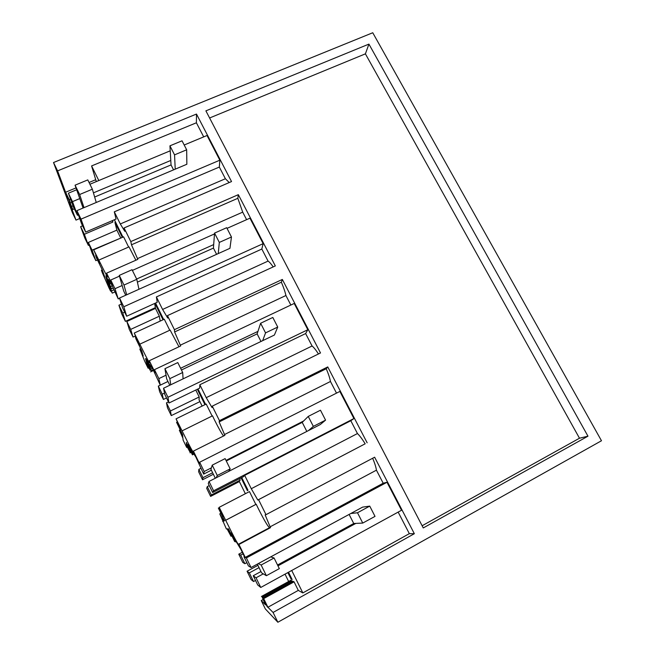 <?xml version="1.0" encoding="UTF-8"?>
<svg xmlns="http://www.w3.org/2000/svg" width="655" height="655" viewBox="0 0 655 655"><rect width="100%" height="100%" fill="white"/><g stroke="black" fill="none" stroke-linecap="round" stroke-linejoin="round"><path stroke-width="0.98" d="M80.63 226.646L84.806 238.027L88.392 245.396L84.356 234.285L80.63 226.646L82.587 225.811M89.26 245.019L88.392 245.396M97.456 259.969L95.835 260.674L92.224 253.272L88.335 242.448L92.077 250.128L95.835 260.674M92.077 250.128L120.7 238.093M112.488 220.563L112.873 222.053L84.356 234.285M112.873 222.053L112.201 220.686M115.583 222.168L114.936 222.438L116.868 230.134L88.335 242.448M116.868 230.134L120.618 237.74M128.626 247.05L123.59 236.84L93.657 249.833L100.837 264.121C105.881 274.38 108.165 278.481 107.682 276.426L106.593 273.151L112.316 284.884L110.744 280.021L114.985 288.708L118.228 298.893L109.999 281.167C110.515 282.837 109.983 282.256 108.394 279.423L109.893 283.926L111.162 283.361M135.888 260.215L129.01 246.878L98.88 260.06M114.297 211.827L116.058 219.04L85.641 232.075L81.023 219.122L219.843 160.188L219.335 167.05L114.297 211.827L120.299 223.969L124.818 231.321L124.065 227.956L130.803 241.58L131.483 244.798L137.812 259.364L106.593 273.151M114.388 219.752L122.96 237.11M122.321 237.388L114.936 222.438M219.843 160.188L207.029 135.495L184.194 145.001M170.226 150.814L89.923 184.243M76.619 189.786L68.382 193.209L72.492 201.634L77.446 215.266L73.499 207.168L68.382 193.209M170.783 160.459L93.436 192.857M79.615 198.645L72.492 201.634M94.647 197.024L171.045 164.921L169.94 145.828L174.549 154.858L186.659 149.798L186.863 164.258L76.889 210.648L81.67 223.928L85.641 232.075M81.023 219.122L76.889 210.648M203.705 136.887L196.394 122.788L91.585 165.928L98.815 180.543M91.585 165.928L96.285 181.591M68.186 198.359L72.852 209.494L69.307 202.207L75.996 220.113L72.451 212.834L53.522 162.53L57.599 170.881L65.582 192.243L75.98 187.919M79.722 218.524L75.996 220.113M72.852 209.494L74.326 208.871M71.69 206.358L73 205.809M70.568 199.177L69.234 199.734L70.445 202.993L66.573 195.051L67.858 198.49M70.445 202.993L71.763 202.436M89.055 182.483L95.417 179.838M69.234 199.734L65.582 192.243M262.966 599.62L261.255 600.569L265.324 608.921L277.859 622.25L273.07 612.45L414.345 533.71L374.627 457.206L265.995 514.666L258.561 499.659L365.171 443.795C362.256 439.071 359.685 435.657 357.45 433.544L350.802 420.723L244.675 475.374L251.274 488.712L257.792 500.027L258.561 499.659M238.346 544.305L269.532 527.684L270.531 527.635L238.952 544.477L238.346 544.305C237.102 542.88 233.589 536.298 227.817 524.549L219.188 507.322L223.24 516.451L218.352 508.059L224.55 520.774L223.625 521.069L219.777 513.888L226.384 528.953L227.089 528.913L231.027 536.273L227.432 528.888L228.464 528.822L234.711 541.628L231.248 532.883L235.62 541.849L236.447 542.053L240.999 549.57L244.675 557.11L243.971 556.758L244.397 556.529M222.692 521.372L223.273 521.069M211.401 467.85L204.18 471.518L199.652 462.233L199.505 463.617L193.405 451.115L193.389 452.13C192.791 452.016 189.721 446.317 184.17 435.043L176.056 418.848L180.42 428.607L180.551 429.705L176.555 422.287L182.565 434.617L182.835 437.335L179.355 430.196L182.925 438.228L183.105 440.086L186.7 447.455L187.273 447.168M166.043 375.2L158.854 378.623L154.474 369.649L155.219 372.826L149.315 360.717L149.848 362.845C149.856 363.959 147.195 359.096 141.865 348.272L134.234 333.059L138.893 343.416L139.45 345.39L135.421 337.112L135.978 339.028L141.816 351.006L143.216 356.001L139.834 349.066L144.632 361.061L148.12 368.233L148.693 367.963M93.657 249.833L98.594 260.739L99.56 263.539L95.646 255.507L96.588 258.193L102.254 269.819L104.71 276.967L101.427 270.228L102.27 272.644L108.902 287.692L110.605 291.18L111.178 290.926M109.893 283.926L105.905 275.747L111.547 288.896L105.84 277.18L108.206 284.131L111.506 290.91L112.259 293.145L108.984 286.431L110.605 291.18M101.427 270.228L102.27 269.86M120.299 223.969L225.394 178.741L219.335 167.05M229.234 182.548L225.394 178.741M78.404 214.856L77.446 215.266M124.065 227.956L231.526 181.558L196.484 114.052L196.394 122.788M277.859 622.25L601.478 440.75L372.752 32.75L53.522 162.53M57.599 170.881L196.484 114.052M423.269 527.938L205.891 110.851L368.929 44.106L587.969 436.181L423.269 527.938M130.803 241.58L238.338 194.666L275.329 265.922L167.459 315.62L174.418 329.678L282.346 279.448L320.508 352.963L212.269 406.141L219.458 420.666L327.754 366.923L367.144 442.796M209.608 117.982L365.4 53.841L579.487 438.22L422.131 525.752M368.929 44.106L365.4 53.841M587.969 436.181L579.487 438.22M225.738 520.25L256.22 504.26L255.818 504.432L249.465 491.577L219.188 507.322M269.532 527.684C267.854 526.505 264.104 520.119 258.275 508.526L256.22 504.26M265.995 514.666L265.136 514.863L270.122 526.825L376.428 470.167L383.191 483.218L245.248 557.397L238.952 544.477M270.122 526.825L270.531 527.635M372.654 458.254C374.775 463.249 376.027 467.228 376.428 470.167M244.675 475.374L243.431 476.693L212.654 492.544L208.298 483.603L209.027 481.45L320.27 424.546L325.568 420.133L320.467 410.21L308.243 416.416L313.336 426.38L308.505 430.556M241.744 477.56L248.016 490.251L247.418 490.693L241.097 477.896M239.534 478.699L240.229 480.099L239.19 481.204L245.355 493.714M273.07 612.45L267.911 607.259L263.695 598.605L267.404 607.062L262.164 597.163L265.521 604.86L261.255 600.569M288.519 572.233L292.122 579.519L291.033 578.995L287.864 572.593M260.96 571.537L253.231 575.745L257.726 584.972L260.755 587.461L256.048 577.8L253.231 575.745M355.845 523.402L277.957 565.855M263.294 573.846L256.048 577.8M350.802 513.512L357.491 512.767L369.748 506.118L362.592 507.126L251.037 567.533L246.354 557.937L386.999 482.26L401.531 510.253L260.755 587.461M291.721 570.472L302.831 592.922L409.334 533.653L398.158 512.095M409.334 533.653L414.345 533.71M302.831 592.922L298.295 590.392L267.911 607.259M263.695 598.605L294.07 581.837L298.295 590.392M294.07 581.837L292.998 581.312L262.942 597.892M292.351 581.665L290.877 580.256L261.435 596.476M262.164 597.163L291.901 580.764M288.65 581.484L285.031 574.148M252.175 580.412L253.534 581.525L249.326 572.896L247.066 571.242L251.102 579.528L252.175 580.412M255.524 580.445L253.534 581.525M251.037 567.533L248.441 565.928L243.971 556.758M246.354 557.937L245.248 557.397M386.999 482.26L383.191 483.218M231.027 536.273L231.878 535.823M246.837 562.645L244.855 563.709L240.672 555.129L243.087 553.835M242.317 552.271L238.756 554.187L240.672 555.129M238.756 554.187L242.768 562.424L244.855 563.709M259.044 567.623L249.326 572.896M291.68 578.635L291.033 578.995M257.931 565.355L247.066 571.242M158.854 378.623L160.278 385.132L152.238 367.75C152.484 368.888 151.665 367.725 149.766 364.27L150.535 367.299L146.425 358.875L151.387 370.64L145.508 358.588L146.81 363.378L150.2 370.345L147.236 364.958L148.12 368.233M178.971 346.765L170.128 330.071L139.875 344.137M169.743 330.251L164.282 319.198L134.234 333.059M174.418 329.678L174.615 331.954L180.657 345.971L149.315 360.717M227.023 228.366L249.948 218.18L263.154 243.644L261.828 249.039L156.398 296.936L162.587 309.455L167.737 318.043L167.459 315.62M156.398 296.936L157.216 302.299L126.677 316.226L122.583 307.825L119.521 298.017L229.946 248.319L231.461 236.995L226.687 227.703L214.545 233.098L219.31 242.424L218.262 253.575M155.546 303.06L163.66 319.484M163.013 319.787L154.899 303.355M154.67 303.462L155.481 308.39L159.345 316.209L160.205 321.081M131.483 244.798L237.839 198.301L238.338 194.666M137.444 258.619L242.702 212.138L237.839 198.301M242.702 212.138L246.607 219.671M261.828 249.039L268.075 261.091C269.434 261.967 271.137 263.908 273.184 266.912M119.603 298.279L118.228 298.893M110.752 286.497L112.349 285.785M111.547 288.896L113.356 288.085M108.206 284.131L109.049 283.762M111.506 290.91L113.921 289.829M114.854 291.983L112.259 293.145M214.48 233.933L132.384 270.409M119.464 276.14L110.744 280.021M263.154 243.644L123.795 306.769L119.521 298.017M213.686 244.593L136.633 279.03M122.141 285.514L114.985 288.708M139.834 349.066L140.678 348.673M135.29 336.023L133.03 337.063L130.689 329.391L159.345 316.209M155.481 308.39L126.841 321.482L129.322 329.457L133.03 337.063M130.689 329.391L126.841 321.482M123.795 306.769L126.677 316.226M162.587 309.455L268.075 261.091M155.366 307.654L125.383 321.359L121.691 313.786L118.915 305.222L122.747 313.082L125.383 321.359M121.421 304.092L118.915 305.222M124.712 312.189L122.747 313.082M204.18 471.518L203.664 474.097L195.87 457.034L192.431 451.77L192.423 453.235L188.19 444.548L192.423 454.848L186.364 442.428L186.528 444.925L190.024 452.106L186.585 445.752L186.7 447.455M223.543 436.009C221.57 433.438 218.565 428.1 214.529 420.002L212.507 415.827L182.139 430.826M212.122 416.015L206.219 404.069L176.056 418.848M219.458 420.666L219.147 421.926L224.87 435.346L193.405 451.115M154.474 369.649L294.201 303.453L307.834 329.719L305.631 333.559L199.832 384.739L206.227 397.659L212.04 407.566L212.269 406.141M199.832 384.739L199.66 388.145L168.998 403.005L164.773 394.343L163.545 388.235L274.396 335.041L277.736 327.058L272.808 317.462L260.625 323.251L265.545 332.887L262.671 340.665M197.974 388.955L205.252 403.685L205.154 404.594M204.95 404.692L197.335 389.275M195.771 390.028L199.202 396.963L199.046 399.828L202.125 406.075M174.615 331.954L281.363 282.207L282.346 279.448M180.281 345.201L285.916 295.511C285.097 291.794 283.582 287.357 281.363 282.207M285.916 295.511L290.853 305.042M305.631 333.559L312.075 345.987C313.851 347.437 315.98 350.089 318.469 353.962M167.95 381.464L160.278 385.132M150.535 367.299L151.297 366.947M150.977 369.035L152.574 368.274M151.387 370.64L153.295 369.739M146.81 363.378L147.653 362.976M150.2 370.345L151.043 369.944M153.63 370.427L150.601 371.86M307.834 329.719L167.958 397.274L163.545 388.235M257.939 331.389L180.6 368.266M179.355 430.196L180.207 429.778M199.931 401.613L171.274 415.606L170.439 410.972L199.202 396.963M168.45 401.883L166.476 402.833L167.467 407.778L171.274 415.606M170.439 410.972L166.476 402.833M167.958 397.274L168.998 403.005M206.227 397.659L312.075 345.987M166.526 397.945L163.414 399.452L159.624 391.665L158.322 386.098L162.26 394.179L163.414 399.452M167.958 381.48L158.322 386.098M164.52 393.09L162.26 394.179M219.147 421.926L326.247 368.749L327.754 366.923M224.485 434.56L330.464 381.48C329.85 378.115 328.442 373.874 326.247 368.749M330.464 381.48L336.506 393.131M199.652 462.233L339.863 391.436L353.929 418.545L350.802 420.723M257.792 500.027L365.171 443.795M211.36 470.184L203.664 474.097M192.423 453.235L193.053 452.924M192.423 454.071L193.413 453.571M192.423 454.848L193.757 454.177M186.528 444.925L187.379 444.508M190.024 452.106L190.875 451.68M191.178 452.294L190.048 452.859M353.929 418.545L213.587 490.792L209.027 481.45M303.625 420.985L226.008 460.424M220.047 513.716L220.891 513.274M223.625 521.069L224.477 520.627M255.818 504.432L225.525 520.324M239.362 481.564L210.615 496.4L211.369 494.983L240.229 480.099M209.264 485.584L207.283 486.6L206.693 488.343L210.615 496.4M211.369 494.983L207.283 486.6M213.587 490.792L212.654 492.544M251.274 488.712L357.45 433.544M213.358 474.253L202.526 479.779L198.629 471.772L198.883 469.365L202.944 477.692L202.526 479.779M200.864 468.358L198.883 469.365M212.621 472.754L202.944 477.692M169.94 145.828L182.033 140.809L186.659 149.798M83.087 208.028L75.055 185.185L87.786 179.904L92.363 189.197L96.244 202.477M174.549 154.858L175.229 169.17M171.045 164.921L173.559 169.866M84.02 207.635L79.632 194.519L92.363 189.197M79.632 194.519L75.055 185.185M137.394 282.149L213.424 248.098L214.545 233.098M125.744 295.217L123.738 291.107L119.259 275.403L132.048 269.721L136.78 279.325L138.966 289.264M213.424 248.098L216.592 254.328M126.685 294.791L123.983 285.048L136.78 279.325M219.31 242.424L231.461 236.995M123.983 285.048L119.259 275.403M181.451 369.993L257.128 333.878L260.625 323.251M169.792 385.238L166.648 378.803L164.945 368.675L177.792 362.575L182.688 372.507L183.072 378.868M257.128 333.878L260.993 341.468M170.734 384.788L169.833 378.647L182.688 372.507M265.545 332.887L277.736 327.058M169.833 378.647L164.945 368.675M226.286 460.981L302.217 422.377L308.243 416.416M215.307 478.24L210.951 469.34L212.22 465.156L225.115 458.606L230.175 468.882L228.628 471.42M302.217 422.377L306.827 431.416M216.248 477.757L217.272 475.473L230.175 468.882M313.336 426.38L325.568 420.133M217.272 475.473L212.22 465.156M258.275 563.611L261.14 565.011L274.085 557.995L279.325 568.63L266.372 575.704L261.14 565.011M270.695 556.881L274.085 557.995M357.491 512.767L362.755 523.075L375.02 516.377L369.748 506.118M362.755 523.075L353.741 523.501L349.115 514.421M257.333 564.119L261.591 572.83L266.372 575.704M277.54 565.011L353.741 523.501"/></g></svg>
